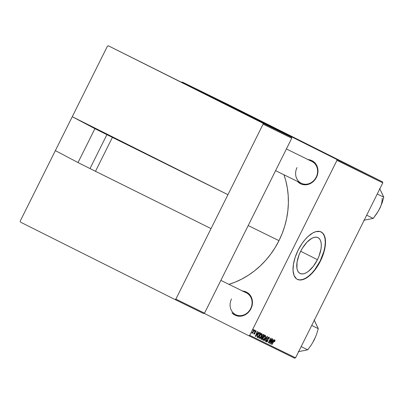 <?xml version="1.0" encoding="UTF-8"?>
<svg xmlns="http://www.w3.org/2000/svg" width="404" height="404" viewBox="0 0 404 404"><rect width="100%" height="100%" fill="white"/><g stroke="black" fill="none" stroke-linecap="round" stroke-linejoin="round"><path stroke-width="0.61" d="M94.167 128.043L140.132 151.01L94.167 128.043M317.443 259.671A20.033 9.373 -63.4 0 1 300.051 273.457A20.033 9.373 -63.4 0 1 300.606 251.414L302.515 247.995L306.995 242.148L311.782 238.34L314.065 237.401L316.15 237.153L317.963 237.613L319.433 238.764L320.503 240.557L321.135 242.93L321.296 245.784L320.988 249.016L319.024 256.096L317.443 259.671L313.383 266.216L308.656 271.14L306.267 272.745L303.985 273.685L301.899 273.932L300.086 273.473L298.617 272.321L297.546 270.529L296.915 268.155L297.061 262.07L299.026 254.99L300.606 251.414A20.033 9.373 -63.4 0 1 317.999 237.628A20.033 9.373 -63.4 0 1 317.443 259.671L300.677 251.273L317.443 259.671M297.268 279.315A26.523 12.408 116.6 0 0 320.165 261.004L320.407 261.125A26.523 12.408 -63.4 0 1 297.389 279.376A26.523 12.408 -63.4 0 1 298.122 250.197L295.167 257.323L293.425 264.307L293.046 270.544L294.067 275.498L296.395 278.745L297.43 279.396L299.834 280.007L304.081 279.169L307.186 277.477L311.954 273.392L316.494 267.781L319.195 263.428L322.503 256.394L324.67 249.293L325.513 242.743L325.296 238.966L323.821 234.537L322.134 232.578L319.948 231.507L315.933 231.643L312.913 232.891L308.156 236.38L305.015 239.658L302.035 243.546L298.122 250.197A26.523 12.408 -63.4 0 1 321.14 231.952A26.523 12.408 -63.4 0 1 320.407 261.125L320.165 261.004A26.523 12.408 116.6 0 0 321.023 231.891M297.026 167.579A12.125 10.716 -63.9 0 0 301.197 183.224A12.125 10.716 -63.9 0 0 316.186 177.174L316.468 177.321A12.883 11.383 116.1 0 1 297.495 181.411L300.541 183.749L302.636 184.522L307.166 184.638L311.56 182.866L313.494 181.34L315.15 179.472L316.468 177.321L316.186 177.174A12.125 10.716 116.1 0 1 301.268 183.264A12.125 10.716 116.1 0 1 297.026 167.579M231.507 298.995A12.125 10.716 -63.9 0 0 235.673 314.645A12.125 10.716 -63.9 0 0 250.667 308.595L250.945 308.737A12.883 11.383 116.1 0 1 231.977 312.832L235.017 315.165L237.118 315.938L241.643 316.059L243.9 315.398L247.97 312.762L249.627 310.888L250.945 308.737L250.667 308.595A12.125 10.716 116.1 0 1 235.749 314.681A12.125 10.716 116.1 0 1 231.507 298.995M248.202 225.568L278.977 240.658A80.32 70.983 -63.9 0 0 283.946 174.77L285.729 180.522L287.305 187.845L288.193 195.369L288.375 203.02L287.86 210.731L286.648 218.423L284.749 226.023L282.184 233.462L278.977 240.658L248.202 225.568M175.876 299.117L263.105 124.159L291.754 138.213L204.525 313.166L175.876 299.117L263.105 124.159L262.842 123.185L291.496 137.234L108.368 45.809L262.842 123.185L108.368 45.809L107.429 46.187L72.266 116.711L107.429 46.187L108.368 45.809L291.496 137.234L262.842 123.185L263.105 124.159L291.754 138.213L291.496 137.234L291.754 138.213L204.525 313.166L203.591 313.544L204.525 313.166L175.876 299.117L174.937 299.495L203.591 313.544L174.937 299.495L175.876 299.117M55.363 150.616L20.2 221.139L20.463 222.119L174.937 299.495L20.463 222.119L20.2 221.139L72.266 116.711L227.942 194.688L106.893 134.658L89.991 168.564L95.49 171.301L112.398 137.395L95.49 171.301L211.034 228.593L89.991 168.564L106.893 134.658L94.92 128.659L78.017 162.565L89.991 168.564L78.017 162.565L94.92 128.659L72.266 116.711L55.363 150.616L78.017 162.565L55.363 150.616M248.793 335.714L294.637 358.191L295.576 357.813L249.733 335.335L336.961 160.378L382.805 182.861L295.576 357.813L382.805 182.861L382.543 181.881L228.068 104.505L182.224 82.027L336.699 159.403L382.543 181.881L228.068 104.505L182.224 82.027L181.699 82.239L182.224 82.027L336.699 159.403L336.961 160.378L336.699 159.403L382.543 181.881L382.805 182.861L336.961 160.378L249.733 335.335L295.576 357.813L294.637 358.191L248.793 335.714L249.733 335.335L248.793 335.714L204.116 313.332L248.793 335.714M338.098 160.04L334.997 158.514L338.092 160.045M352.96 167.347L349.445 165.595L352.96 167.347M348.96 165.403L345.743 163.782L348.96 165.403M353.349 167.519L355.884 168.796L353.349 167.519M344.455 163.176L340.032 160.979L344.395 163.125M338.264 160.115L342.996 162.479L338.249 160.105M334.32 158.176L334.658 158.353M333.911 157.984L333.366 157.712L333.911 157.984M332.351 157.217L331.805 156.944L332.351 157.217M333.8 157.934L335.704 158.888L333.8 157.934M253.268 329.472L252.874 330.124L253.111 330.24L253.5 329.583L252.874 330.124L253.111 330.24L253.268 329.472M255.838 332.113L256.055 330.846L255.222 330.856L254.646 331.926L254.692 333.325L254.177 333.755L253.949 332.876L253.818 334.078L254.293 334.169L254.929 333.436L255.212 331.265L255.722 331.159L255.545 332.123L255.838 332.113L255.868 330.674L254.823 331.401L254.773 333.108L254.177 333.755L253.949 332.876L253.954 334.179L254.929 333.436L255.076 331.477L255.646 331.098L255.545 332.123L255.838 332.113M258.691 332.133L257.772 333.29L256.979 332.901L257.55 331.573L257.318 331.457L255.257 336.355L255.54 336.492L258.939 332.255L258.691 332.133L257.772 333.29L256.979 332.901L257.55 331.573L257.318 331.457L255.257 336.355L255.54 336.492L258.939 332.255L258.691 332.133M263.459 334.472L262.403 335.108L261.883 336.729L260.848 338.077L260.767 338.961L261.61 339.471L264.352 334.906L263.459 334.472L262.08 335.633L261.883 336.729L260.999 337.734L260.767 338.961L261.61 339.471L264.352 334.906L263.459 334.472M267.206 336.31L263.868 340.577L264.115 340.698L266.978 337.042L265.241 341.254L265.479 341.365L267.504 336.451L267.206 336.31L263.868 340.577L264.115 340.698L266.978 337.042L265.241 341.254L265.479 341.365L267.504 336.451L267.206 336.31M272.104 338.709L269.791 342.577L271.155 338.244L270.907 338.123L268.165 342.683L268.402 342.799L270.72 338.926L269.347 343.264L269.594 343.385L272.341 338.825L272.104 338.709L269.791 342.577L271.155 338.244L270.907 338.123L268.165 342.683L268.402 342.799L270.72 338.926L269.347 343.264L269.594 343.385L272.341 338.825L272.104 338.709M273.942 339.613L273.023 340.769L272.23 340.385L272.801 339.052L272.569 338.936L270.508 343.834L270.791 343.971L274.195 339.734L273.942 339.613L273.023 340.769L272.23 340.385L272.801 339.052L272.569 338.936L270.508 343.834L270.791 343.971L274.195 339.734L273.942 339.613M274.856 341.284L275.079 340.173L274.321 340.239L271.705 344.42L271.942 344.536L274.351 340.648L274.73 340.729L274.361 341.658L274.624 341.708L274.922 340.017L273.715 341.077L271.705 344.42L271.942 344.536L273.882 341.304L274.634 340.562L274.361 341.658L274.856 341.284M269.049 337.133L268.367 337.264L267.549 338.406L267.286 341.163L266.6 341.239L266.797 340.188L266.539 340.123L266.175 341.314L266.453 341.92L267.155 341.739L267.842 340.658L267.756 338.744L268.11 337.931L268.862 337.759L268.675 339.022L268.938 339.077L269.362 337.825L269.049 337.133L267.65 338.183L267.458 340.885L266.736 341.37L266.797 340.188L266.489 340.229L266.453 341.92L267.706 340.966L267.908 338.254L268.756 337.678L268.675 339.022L268.938 339.077L269.049 337.133M265.468 335.381L264.59 335.658L263.373 337.189L262.585 339.173L262.797 340.128L263.716 339.88L264.918 338.36L265.686 336.507L265.468 335.381L263.125 337.658L262.837 340.148L263.857 339.759L265.211 337.805L265.468 335.381M261.767 333.563L260.883 333.84L259.54 335.608L258.883 337.355L259.136 338.335L259.873 338.173L260.888 337.067L262.034 334.34L261.767 333.563L259.419 335.845L259.136 338.335L260.156 337.941L261.509 335.992L261.767 333.563M259.989 332.77L259.035 332.997L257.752 334.658L257.08 336.234L257.277 337.345L257.904 337.653L260.646 333.093L259.575 332.704L257.54 335.057L257.096 337.178L257.904 337.653L260.646 333.093L259.989 332.77M254.828 330.24L254.439 330.891L254.677 331.007L255.06 330.351L254.439 330.891L254.677 331.007L254.828 330.24M254.161 329.911L251.818 333.133L252.581 332.543L252.399 333.34L254.394 330.023L251.722 332.931L252.581 332.543L252.399 333.34L254.394 330.023L254.161 329.911M228.942 284.34A80.32 70.983 -63.9 0 0 278.977 240.658L275.159 247.551L270.766 254.071L265.842 260.156L260.429 265.746L254.591 270.791L248.369 275.235L241.834 279.043L235.047 282.174L228.942 284.34M242.183 291.037L246.516 292.112L248.389 293.329L251.202 296.884L252.424 301.475L252.369 303.939L250.945 308.737A12.883 11.383 116.1 0 0 242.653 291.062M307.707 159.62L312.039 160.691L315.494 163.519L316.726 165.468L317.948 170.054L317.892 172.518L316.468 177.321A12.883 11.383 116.1 0 0 308.171 159.641M286.396 148.96L311.944 161.494A12.125 10.716 116.1 0 1 316.186 177.174A12.125 10.716 -63.9 0 0 311.873 161.459M220.872 280.381L246.425 292.91A12.125 10.716 116.1 0 1 250.667 308.595A12.125 10.716 -63.9 0 0 246.349 292.875M297.192 279.275L299.591 279.886L302.359 279.563L305.379 278.311L308.535 276.19L311.716 273.271L314.792 269.675L320.165 261.004L323.846 251.51L324.861 246.9L325.271 242.622L325.053 238.845L324.22 235.709L322.806 233.33L320.857 231.81M270.508 343.834L270.791 343.971L270.508 343.829M272.619 341.264L270.736 343.299L271.766 340.845L272.619 341.264L271.771 340.84L272.619 341.264L270.943 343.4L271.988 340.956L272.619 341.264M274.22 340.355L274.634 340.562L274.22 340.355M268.2 337.406L268.756 337.678L268.2 337.406M267.488 338.562L267.761 338.698L267.488 338.562M267.352 339.072L267.852 339.32L267.352 339.072M267.377 339.511L267.958 339.804L267.377 339.511M266.196 341.102L266.736 341.37L266.196 341.102M266.054 337.784L266.312 337.911L266.054 337.784M263.484 339.572L263.857 339.759L263.484 339.572M264.994 337.668L263.857 339.304L263.125 339.597L262.57 339.32L263.125 339.597L263.1 337.709L265.175 335.926L264.61 335.643L265.175 335.926L264.994 337.668L263.756 339.39L263.277 339.628L262.954 339.35L263.327 337.825L264.469 336.204L265.322 336.098L264.994 337.668M260.939 339.133L261.61 339.471L260.939 339.133M261.029 339.188L260.767 338.961M262.549 337.401L261.696 338.82L260.757 338.355L261.297 338.628L261.009 337.714L261.696 337.229L261.413 337.082L262.171 337.214L261.575 336.916L262.549 337.401L261.58 336.911L262.549 337.401L261.696 338.82L261.297 338.628L261.09 338.264L261.57 337.335L262.549 337.401M263.797 335.325L262.873 336.865L261.843 336.355L262.378 336.628L262.075 335.643L263.12 335.027L262.666 334.795L263.797 335.325L262.691 334.77L263.797 335.325L262.873 336.865L262.378 336.628L262.156 336.158L262.64 335.264L263.12 335.027L263.797 335.325M259.777 337.754L260.156 337.941L259.777 337.754M261.287 335.855L260.156 337.486L259.419 337.784L258.863 337.507L259.419 337.784L259.393 335.891L261.474 334.108L260.903 333.825L261.474 334.108L261.287 335.855L260.055 337.572L259.575 337.81L259.247 337.532L259.626 336.007L260.767 334.391L261.62 334.285L261.287 335.855M255.257 336.355L255.54 336.492L255.257 336.35M257.368 333.785L255.485 335.815L256.515 333.366L257.368 333.785L256.52 333.361L257.368 333.785L255.687 335.921L256.737 333.477L257.368 333.785M257.247 337.325L257.904 337.653L257.247 337.325M257.399 336.618L257.035 336.431L257.651 336.84L257.363 336.426L257.53 335.088L259.06 333.426L260.09 333.507L259.05 332.987L260.09 333.507L257.989 337.007L257.02 336.522L257.646 336.835L257.399 336.618L257.757 335.199C258.439 333.795 259.121 333.184 259.792 333.366L259.045 332.987L260.09 333.507L257.989 337.007L257.636 336.83M255.197 330.876L255.646 331.098L255.197 330.876M254.712 331.669L254.974 331.805L254.712 331.669M254.631 332.038L255.035 332.239L254.631 332.038M253.722 333.527L254.177 333.755L253.722 333.527M348.223 165.009L347.97 164.877M351.187 166.463L353.495 167.625L351.187 166.463M353.712 167.705L355.318 168.513L353.712 167.705M346.021 163.958L344.834 163.357L346.021 163.953M342.9 162.403L342.461 162.176M338.461 160.226L340.067 161.034L338.461 160.226M338.799 160.383L339.097 160.524M336.8 159.418L337.345 159.691M334.896 158.494L335.209 158.646M106.893 134.658L72.266 116.711L227.942 194.688L106.893 134.658M380.709 190.703L383.8 197.218L377.245 194.006L383.8 197.218L382.098 202.924L379.79 208.434A20.498 18.119 -63.9 0 0 382.194 198.177M379.614 188.491L383.8 197.218L382.098 202.924L379.79 208.434L376.796 213.564L373.235 218.402L366.686 215.191L373.235 218.402L363.772 220.266L373.235 218.402L378.371 211.06L380.846 205.969M378.462 210.762L379.79 208.434M301.268 183.264L275.573 170.66L301.344 183.295M315.191 322.124L318.276 328.639L311.726 325.422L318.276 328.639L316.574 334.345L314.272 339.855L311.272 344.981L307.717 349.824L301.162 346.607L307.717 349.824L300.677 351.233M312.938 342.178L315.327 337.391M314.09 319.907L318.276 328.639L316.574 334.345L314.272 339.855L311.272 344.981L307.717 349.824L298.248 351.687"/></g></svg>
